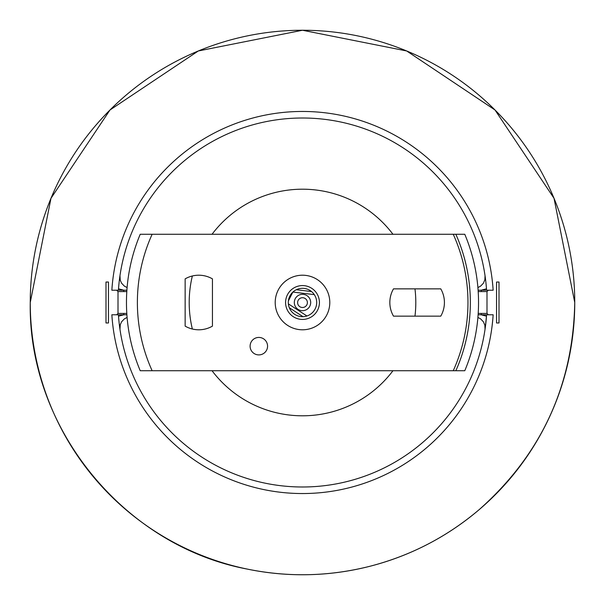 <?xml version="1.0" encoding="UTF-8"?>
<svg xmlns="http://www.w3.org/2000/svg" width="605" height="605" viewBox="0 0 605 605"><rect width="100%" height="100%" fill="white"/><g stroke="black" fill="none" stroke-linecap="round" stroke-linejoin="round"><path stroke-width="0.91" d="M301.222 307.325A4.885 4.885 0 0 0 307.219 303.884A4.885 4.885 0 0 0 303.778 297.887A4.885 4.885 0 0 0 297.781 301.328A4.885 4.885 0 0 0 301.222 307.325M123.556 313.42L123.874 314.781L118.512 316.188L118.414 314.781A184.495 184.495 0 0 0 302.5 486.995A184.495 184.495 0 0 0 486.586 314.781L493.151 314.781A191.044 191.044 0 0 1 302.5 493.544A191.044 191.044 0 0 1 111.849 314.781L112.19 319.236M126.823 290.219L111.849 290.219A191.044 191.044 0 0 1 302.5 111.456A191.044 191.044 0 0 1 493.151 290.219L486.586 290.219A184.495 184.495 0 0 0 302.5 118.005A184.495 184.495 0 0 0 118.414 290.219L118.444 289.772M492.19 279.79L492.81 285.764M492.81 319.236L492.039 326.466M126.891 314.781L111.849 314.781M118.625 287.33L118.512 288.812L123.874 290.219L123.556 291.58M392.955 370.729A113.301 113.301 0 0 1 212.045 370.729M192.345 329.022A113.301 113.301 0 0 1 192.345 275.978M212.045 234.271A113.301 113.301 0 0 1 392.955 234.271M478.381 314.781L486.586 314.781L485.588 325.278M485.157 328.5L486.488 316.188L481.126 314.781L481.444 313.42M481.444 291.58L481.126 290.219L486.488 288.812L486.586 290.219L478.109 290.219M112.19 285.764L112.341 284.078M414.977 288.857A113.301 113.301 0 0 1 414.977 316.143M303.014 316.68L289.303 307.726M288.373 303.861L306.932 315.984M488.364 314.781L486.995 313.42L478.2 313.42M486.995 313.42L486.995 291.58L478.2 291.58M486.995 291.58L488.364 290.219M499.004 322.972L496.546 322.972L496.546 282.028L499.004 282.028L499.004 322.972M116.636 290.219L118.005 291.58L126.8 291.58M118.005 291.58L118.005 313.42L126.8 313.42M118.005 313.42L116.636 314.781M105.996 282.028L108.454 282.028L108.454 322.972L105.996 322.972L105.996 282.028M300.488 319.304A16.925 16.925 0 0 1 285.696 300.488A16.925 16.925 0 0 1 304.512 285.696A16.925 16.925 0 0 1 319.304 304.512A16.925 16.925 0 0 1 300.488 319.304M304.186 288.411A14.195 14.195 0 0 0 288.411 300.814A14.195 14.195 0 0 0 300.814 316.589A14.195 14.195 0 0 0 316.589 304.186A14.195 14.195 0 0 0 304.186 288.411M314.305 294.627L315.485 296.768L314.305 294.627L292.88 292.064L288.411 300.814L292.88 292.064M305.744 275.404A27.293 27.293 0 0 0 275.404 299.256A27.293 27.293 0 0 0 302.5 329.793A27.293 27.293 0 0 0 329.793 302.5A27.293 27.293 0 0 0 302.5 275.207A27.293 27.293 0 0 0 275.207 302.5A27.293 27.293 0 0 0 302.5 329.793M296.314 289.727L311.522 291.542M258.834 337.431A8.735 8.735 0 0 0 250.099 346.166A8.735 8.735 0 0 0 258.834 354.901A8.735 8.735 0 0 0 267.569 346.166A8.735 8.735 0 0 0 258.834 337.431M212.438 278.867A27.293 27.293 0 0 0 185.145 278.867L185.145 326.133A27.293 27.293 0 0 0 212.438 326.133L212.438 278.867M455.852 370.729L140.224 370.729A176.032 176.032 0 0 1 140.224 234.271L464.776 234.271A176.032 176.032 0 0 1 464.776 370.729L455.852 370.729A167.85 167.85 0 0 0 455.852 234.271M393.492 316.143L440.765 316.143A27.293 27.293 0 0 0 440.765 288.857L393.492 288.857A27.293 27.293 0 0 0 393.492 316.143M302.5 310.69A8.19 8.19 0 0 0 310.69 302.5A8.19 8.19 0 0 0 302.5 294.31A8.19 8.19 0 0 0 294.31 302.5A8.19 8.19 0 0 0 302.5 310.69M574.75 302.5A272.25 272.25 0 0 0 302.5 30.25A272.25 272.25 0 0 0 30.25 302.5A272.25 272.25 0 0 0 302.5 574.75A272.25 272.25 0 0 0 574.75 302.5C573.154 385.438 541.339 454.446 479.311 509.523C447.261 536.726 410.893 555.617 370.207 566.197C329.453 576.527 288.487 577.495 247.294 569.093C123.912 545.899 27.943 428.015 30.25 302.5L50.971 198.319L109.989 109.989L198.319 50.971L302.5 30.25L406.689 50.971L495.011 109.989L554.029 198.311L574.75 302.5M464.776 234.271A176.032 176.032 0 0 1 464.776 370.729M453.243 370.729A165.468 165.468 0 0 0 453.243 234.271M140.224 370.729A176.032 176.032 0 0 1 140.224 234.271M152.135 234.271A165.12 165.12 0 0 0 152.135 370.729M477.897 287.556L480.589 286.15L483.342 283.291L484.862 279.782L485.051 275.767M477.897 317.443L480.589 318.85L483.387 321.784L484.862 325.218L485.051 329.233M127.103 287.556L124.35 286.104L121.613 283.223L120.259 280.251L119.964 275.698M127.103 317.443L124.35 318.895L121.613 321.777L120.259 324.749L119.964 329.301"/></g></svg>
